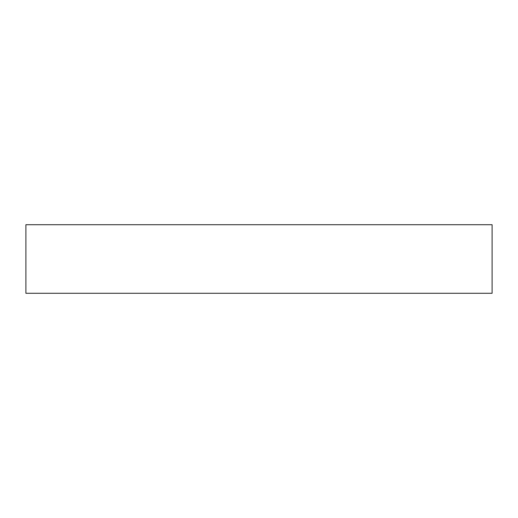 <?xml version="1.0" encoding="UTF-8"?>
<svg xmlns="http://www.w3.org/2000/svg" width="518" height="518" viewBox="0 0 518 518"><rect width="100%" height="100%" fill="white"/><g stroke="black" fill="none" stroke-linecap="round" stroke-linejoin="round"><path stroke-width="0.78" d="M492.1 293.279L492.1 224.721L25.9 224.721L25.9 293.279L492.1 293.279"/></g></svg>
